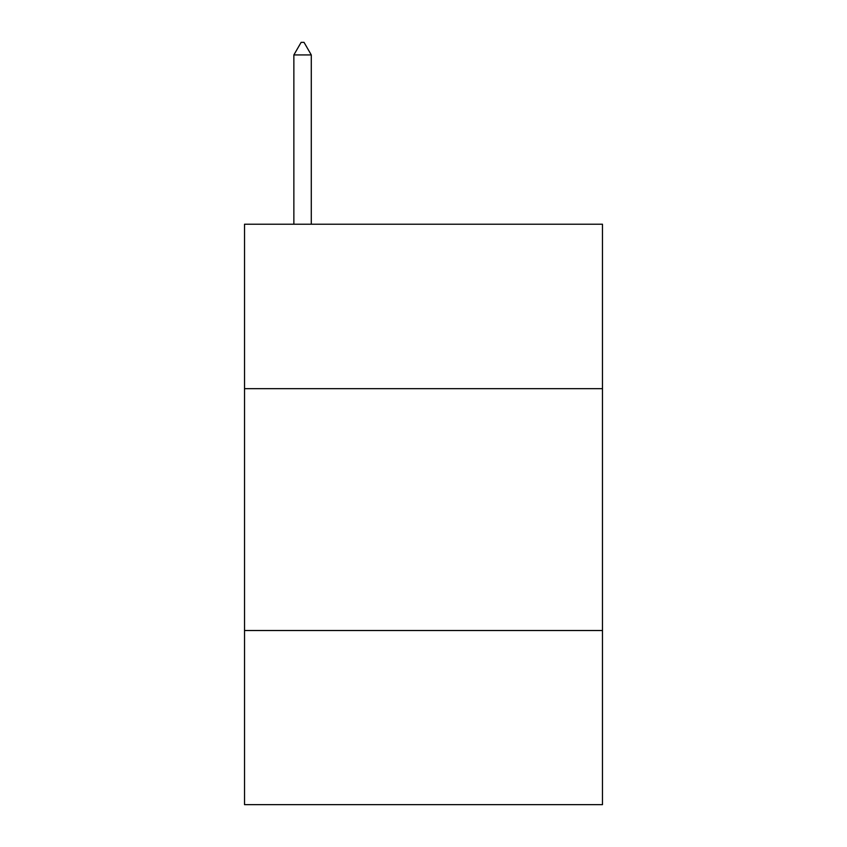 <?xml version="1.0" encoding="UTF-8"?>
<svg xmlns="http://www.w3.org/2000/svg" width="847" height="847" viewBox="0 0 847 847"><rect width="100%" height="100%" fill="white"/><g stroke="black" fill="none" stroke-linecap="round" stroke-linejoin="round"><path stroke-width="1.27" d="M602.471 388.678L602.471 224.222L244.529 224.222L244.529 388.678L602.471 388.678L602.471 804.65L244.529 804.65L244.529 388.678M602.471 630.517L244.529 630.517M311.283 54.928L304.031 42.35L301.13 42.35L293.867 54.928L311.283 54.928L311.283 224.222M293.867 54.928L293.867 224.222"/></g></svg>

